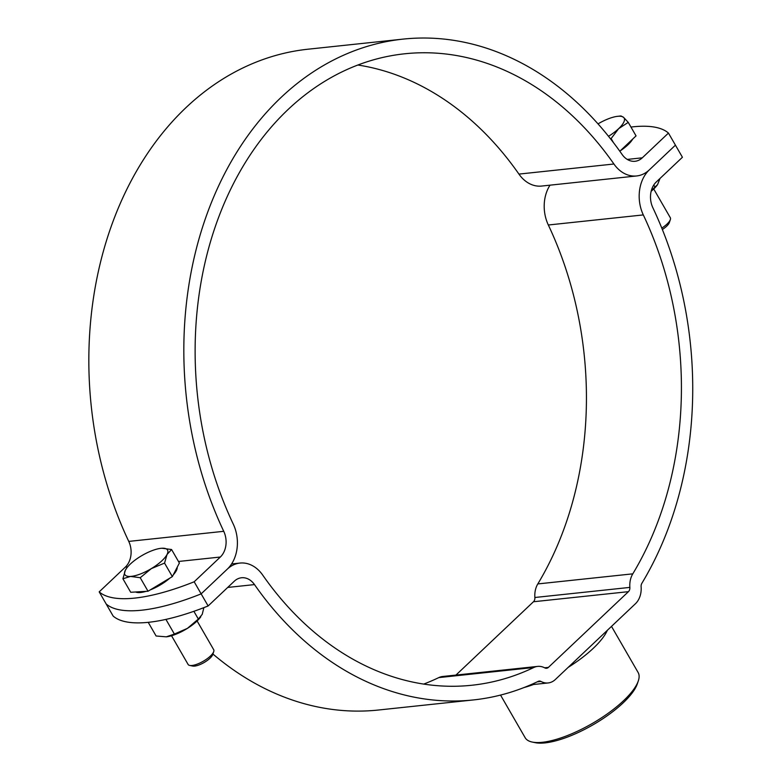 <?xml version="1.0" encoding="UTF-8"?>
<svg xmlns="http://www.w3.org/2000/svg" width="782" height="782" viewBox="0 0 782 782"><rect width="100%" height="100%" fill="white"/><g stroke="black" fill="none" stroke-linecap="round" stroke-linejoin="round"><path stroke-width="1.17" d="M178.472 561.476L220.329 557.028L194.171 581.779A147.681 48.044 -30 0 1 99.187 591.866L106.166 603.968A147.681 48.044 -30 0 0 201.15 593.87A147.681 48.044 150 0 1 106.166 603.968L113.146 616.06A147.681 48.044 -30 0 0 208.129 605.962L234.297 581.212A19.687 15.014 -96.1 0 1 241.521 577.761A19.687 15.014 -96.1 0 1 254.492 584.594A332.282 253.417 83.9 0 0 473.393 699.939A332.282 253.417 83.9 0 0 538.241 681.357A4.927 3.754 -96.1 0 1 539.199 681.083A4.927 3.754 -96.1 0 1 540.988 681.454A19.687 15.014 83.9 0 0 548.133 682.95A19.687 15.014 83.9 0 0 555.367 679.49L635.424 603.753A19.687 15.014 83.9 0 0 641.113 586.735A4.927 3.754 -96.1 0 1 641.846 583.343A332.282 253.417 83.9 0 0 652.853 207.719A19.687 15.014 -96.1 0 1 656.254 182.011L682.422 157.26L668.454 133.067A147.681 48.044 150 0 0 630.957 127.055M649.275 169.919L675.433 145.159L649.275 169.919A34.457 26.285 -96.1 0 0 643.312 214.913A317.512 242.156 83.9 0 1 632.794 573.841A19.687 15.014 -96.1 0 0 629.862 587.399A4.927 3.754 83.9 0 1 628.435 591.661L548.387 667.398A4.927 3.754 83.9 0 1 546.579 668.258A4.927 3.754 83.9 0 1 544.79 667.887A19.687 15.014 -96.1 0 0 537.635 666.401A19.687 15.014 -96.1 0 0 533.793 667.496A317.512 242.156 83.9 0 1 471.839 685.247A317.512 242.156 83.9 0 1 262.664 575.034A34.457 26.285 -96.1 0 0 239.966 563.069A34.457 26.285 -96.1 0 0 227.318 569.12A34.457 26.285 83.9 0 0 233.271 524.126A317.512 242.156 -96.1 0 1 404.753 53.782A317.512 242.156 -96.1 0 1 613.919 164.005A34.457 26.285 83.9 0 0 636.626 175.96A34.457 26.285 83.9 0 0 649.275 169.919M455.955 675.071L533.461 601.749A4.927 3.754 83.9 0 0 534.878 597.497A19.687 15.014 -96.1 0 1 537.811 583.929A317.512 242.156 83.9 0 0 548.329 225.001A34.457 26.285 -96.1 0 1 550.029 185.158M423.688 684.094A317.512 242.156 83.9 0 0 438.81 677.593A19.687 15.014 -96.1 0 1 442.651 676.489L537.635 666.401M212.919 654.026A332.282 253.417 83.9 0 0 378.41 710.027L473.393 699.939M194.171 581.779L201.15 593.87L227.318 569.12L201.15 593.87L208.129 605.962M638.337 680.819L637.359 683.751A62.765 20.42 150 0 1 600.537 720.242A62.765 20.42 150 0 1 545.005 742.9A62.765 20.42 150 0 1 535.289 742.685L532.259 742.059A65.229 21.222 -30 0 0 542.366 742.284A65.229 21.222 -30 0 0 600.068 718.746A65.229 21.222 -30 0 0 638.337 680.819A65.229 21.222 -30 0 0 638.132 672.51L611.504 626.382M607.35 630.312A65.229 21.222 150 0 1 568.152 667.388M533.578 684.494A65.229 21.222 150 0 1 524.057 687.534M500.539 695.081L525.162 737.729A65.229 21.222 -30 0 0 532.259 742.059M220.329 557.028A19.687 15.014 83.9 0 0 223.74 531.31A332.282 253.417 -96.1 0 1 403.189 39.1A332.282 253.417 -96.1 0 1 622.091 154.445A19.687 15.014 83.9 0 0 635.062 161.278A19.687 15.014 83.9 0 0 642.296 157.817L668.454 133.067M99.187 591.866L125.345 567.116A19.687 15.014 83.9 0 0 128.756 541.408A332.282 253.417 -96.1 0 1 308.206 49.188L403.189 39.1M357.921 65.033A317.512 242.156 -96.1 0 1 518.935 174.093A34.457 26.285 83.9 0 0 541.643 186.057L636.626 175.96M620.204 150.877A24.613 8.006 -30 0 0 627.956 144.797A24.613 8.006 -30 0 0 632.736 139.02M661.787 228.1A14.77 4.809 -30 0 0 667.007 224.072A14.77 4.809 -30 0 0 670.35 219.586A14.77 4.809 -30 0 0 670.301 217.699L653.723 188.98M662.364 229.527A12.307 4.008 -30 0 0 666.587 226.262A12.307 4.008 -30 0 0 669.372 222.518L670.35 219.586M598.025 123.879A24.613 8.006 -30 0 1 607.741 119.05A24.613 8.006 150 0 1 617.545 116.332L620.976 115.951L623.567 117.359L628.249 122.373L618.65 128.668L611.123 138.57L613.479 142.647M619.833 151.239L636.049 135.892L628.249 122.373M617.545 116.332A24.613 8.006 150 0 1 623.567 117.359A24.613 8.006 150 0 1 618.65 128.668A24.613 8.006 150 0 1 608.504 136.283M140.222 577.712L148.033 591.231L130.721 592.277L122.911 578.758L130.526 576.432A24.613 8.006 150 0 0 151.346 568.602A24.613 8.006 150 0 0 167.025 554.506A24.613 8.006 150 0 0 161.884 548.241L171.571 549.521L167.025 554.506L164.552 563.089L151.346 568.602L140.222 577.712L130.526 576.432A24.613 8.006 150 0 1 125.14 575.005A24.613 8.006 150 0 1 125.384 570.176L126.596 568.231M135.579 591.984A24.613 8.006 -30 0 0 146.087 591.348M150.212 589.921A24.613 8.006 -30 0 0 160.662 584.731A24.613 8.006 -30 0 0 169.919 578.074M171.532 635.737L188.11 664.456A14.77 4.809 -30 0 0 189.713 665.433A14.77 4.809 -30 0 0 203.985 660.829A14.77 4.809 -30 0 0 213.73 651.572A14.77 4.809 -30 0 0 213.691 649.686L197.103 620.967M189.713 665.433L192.743 666.059A12.307 4.008 -30 0 0 204.63 662.217A12.307 4.008 -30 0 0 212.763 654.505L213.73 651.572M122.911 578.758L125.384 570.176A24.613 8.006 150 0 1 126.704 568.084A24.613 8.006 150 0 1 141.063 556.07A24.613 8.006 -30 0 1 160.936 548.319L160.975 548.319M148.033 591.231L172.353 576.608L179.381 563.04L171.571 549.521M172.353 576.608L164.552 563.089M173.291 574.809A24.613 8.006 -30 0 0 177.182 567.282M161.884 548.241A24.613 8.006 -30 0 0 160.936 548.319M651.162 191.258A24.613 8.006 -30 0 0 653.557 189.136A24.613 8.006 -30 0 0 657.232 185.07A24.613 8.006 -30 0 0 657.418 184.806M653.781 185.021L654.964 187.074L651.289 190.769M660.028 178.443L657.554 184.62L654.964 187.074M193.877 611.319L198.354 619.061L187.416 628.366A24.613 8.006 -30 0 0 196.947 621.123A24.613 8.006 -30 0 0 200.622 617.057A24.613 8.006 -30 0 0 200.808 616.793M165.931 619.403L174.386 634.065L166.292 636.831L156.107 636.001L148.218 622.335M166.38 636.822A24.613 8.006 150 0 1 166.292 636.831L166.38 636.822A24.613 8.006 150 0 0 187.416 628.366L174.386 634.065M203.867 607.643L202.235 614.339L198.354 619.061M537.185 681.855L540.988 681.454M227.718 587.438L254.492 584.594M438.81 677.593L533.793 667.496M544.614 667.799L548.387 667.398M533.461 601.749L628.435 591.661M534.878 597.497L629.862 587.399M537.811 583.929L632.794 573.841M548.329 225.001L643.312 214.913M627.272 159.42L642.296 157.817M125.345 567.116L127.662 566.872M518.935 174.093L613.919 164.005M128.756 541.408L223.74 531.31M530.695 684.797L548.133 682.95M231.58 563.959L239.966 563.069"/></g></svg>
